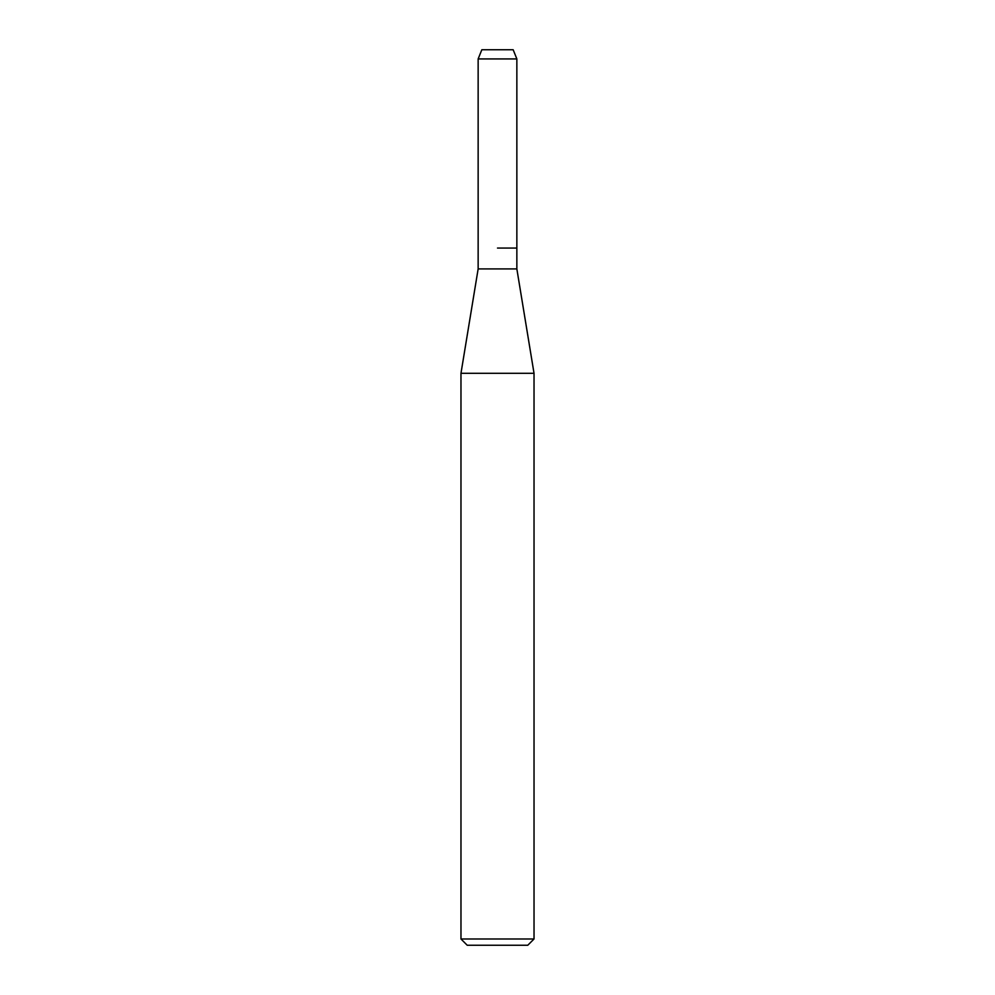 <?xml version="1.0" encoding="UTF-8"?>
<svg xmlns="http://www.w3.org/2000/svg" width="995" height="995" viewBox="0 0 995 995"><rect width="100%" height="100%" fill="white"/><g stroke="black" fill="none" stroke-linecap="round" stroke-linejoin="round"><path stroke-width="1.49" d="M513.159 49.75L481.841 49.75L513.159 49.75L516.853 58.929L516.853 268.924L534.029 373.299L534.029 938.994L460.971 938.994L467.227 945.25L527.773 945.25L534.029 938.994M481.841 49.75L478.147 58.929L478.147 268.924L516.853 268.924M497.5 248.053L516.853 248.053L497.5 248.053M478.147 268.924L460.971 373.299L534.029 373.299M478.147 58.929L516.853 58.929M460.971 373.299L460.971 938.994"/></g></svg>
